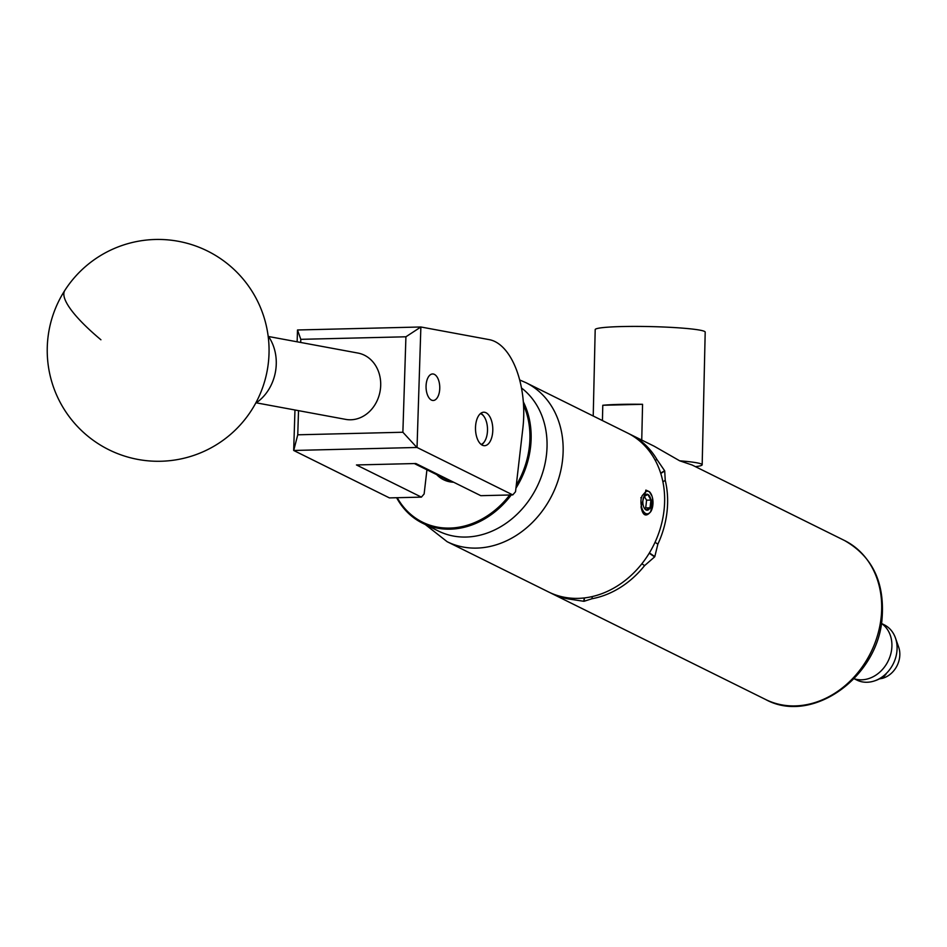 <?xml version="1.0" encoding="UTF-8"?>
<svg xmlns="http://www.w3.org/2000/svg" width="947" height="947" viewBox="0 0 947 947"><rect width="100%" height="100%" fill="white"/><g stroke="black" fill="none" stroke-linecap="round" stroke-linejoin="round"><path stroke-width="1.42" d="M434.401 374.385A13.27 6.854 88.6 0 0 432.59 373.958A13.27 6.854 88.6 0 0 426.079 385.63A13.27 6.854 88.6 0 0 431.418 400.06A13.27 6.854 88.6 0 0 433.229 400.486A13.27 6.854 88.6 0 0 439.739 388.815A13.27 6.854 88.6 0 0 434.401 374.385M486.024 412.75A16.75 8.653 88.6 0 0 483.739 412.217A16.75 8.653 88.6 0 0 475.524 426.943A16.75 8.653 88.6 0 0 482.272 445.161A16.75 8.653 88.6 0 0 484.544 445.694A16.75 8.653 88.6 0 0 492.771 430.956A16.75 8.653 88.6 0 0 486.024 412.75M297.133 341.808L297.512 329.982L420.87 326.987L489.303 339.653A70.989 36.673 88.6 0 1 522.886 428.056L515.523 491.73L512.777 494.914L417.035 447.469L293.677 450.464L294.967 409.992M426.931 469.795L424.138 493.943L421.403 497.128L356.463 464.953L415.863 463.521L480.804 495.683L512.777 494.914M421.403 497.128L389.418 497.897L293.677 450.464M298.518 410.643L297.749 434.803L402.877 432.246L405.92 336.789L420.87 326.987L417.035 447.469M405.92 336.789L300.791 339.334L300.696 342.459M300.791 339.334L297.512 329.982M297.749 434.803L293.724 450.429M416.858 447.446L402.877 432.246M255.654 403.244A44.367 37.773 -79.5 0 0 268.119 335.901M511.273 494.95A83.064 68.634 116.4 0 1 422.587 523.206L438.485 531.078A83.064 68.634 -63.6 0 0 526.496 503.721A83.064 68.634 -63.6 0 0 536.203 404.298A83.064 68.634 -63.6 0 0 521.477 387.974M397.255 497.708A82.176 67.9 -63.6 0 0 398.805 500.359A82.176 67.9 -63.6 0 0 509.699 494.985M516.257 485.29A82.176 67.9 -63.6 0 0 523.537 404.961M523.324 401.824A83.064 68.634 116.4 0 1 515.926 488.202M422.587 523.206A83.064 68.634 116.4 0 1 398.604 501.141A83.064 68.634 116.4 0 1 396.627 497.731M453.625 482.224A34.79 28.741 116.4 0 1 443.563 479.727A34.79 28.741 116.4 0 1 436.733 474.66M481.135 444.439A15.614 8.061 88.6 0 0 482.023 444.025A15.614 8.061 88.6 0 0 484.604 441.409A15.614 8.061 88.6 0 0 484 416.502A15.614 8.061 88.6 0 0 480.378 413.638M480.827 413.271A16.501 8.523 -91.4 0 1 483.503 415.804A16.501 8.523 -91.4 0 1 483.751 416.159M484.367 441.752A16.501 8.523 -91.4 0 1 484.13 442.119A16.501 8.523 -91.4 0 1 481.597 444.77M268.546 336.516L357.966 353.065A33.725 28.706 100.5 0 1 380.694 385.524A33.725 28.706 100.5 0 1 345.691 419.379L256.27 402.83M854.04 678.703A31.062 25.664 -63.6 0 0 885.918 664.96A31.062 25.664 -63.6 0 0 881.444 623.41M881.539 623.481L884.167 624.783A30.837 25.486 116.4 0 1 895.46 637.994L898.656 647.097A22.183 18.336 116.4 0 1 899.65 657.23A22.183 18.336 116.4 0 1 883.326 678.052L882.379 678.36L886.061 674.11A30.079 24.859 116.4 0 1 874.945 680.763A30.079 24.859 116.4 0 1 874.543 680.893M895.46 637.994A30.837 25.486 116.4 0 1 896.833 652.069A30.837 25.486 116.4 0 1 874.14 681.023A30.837 25.486 116.4 0 1 856.786 680.041L854.158 678.739M879.361 678.892L882.379 678.36M644.564 508.48L645.641 507.912A83.715 69.178 -63.6 0 0 646.174 504.041A83.715 69.178 -63.6 0 0 646.541 500.17L644.173 496.133M644.173 507.912A8.002 4.131 88.6 0 0 644.635 508.646A8.002 4.131 88.6 0 0 646.079 509.948A8.002 4.131 88.6 0 0 650.021 507.817A8.002 4.131 88.6 0 0 650.92 500.063A8.002 4.131 88.6 0 0 647.866 494.452A8.002 4.131 88.6 0 0 644.327 495.885A8.002 4.131 88.6 0 0 643.924 496.595A8.002 4.131 88.6 0 0 643.025 504.349A8.002 4.131 88.6 0 0 644.173 507.912M644.374 508.255L646.079 509.948L650.021 507.817L650.92 500.063L647.866 494.452L643.924 496.595M640.847 497.696L641.202 498.477A11.648 6.013 88.6 0 0 643.996 512.126A11.648 6.013 88.6 0 0 651.406 510.362A11.648 6.013 88.6 0 0 652.294 507.983A11.648 6.013 88.6 0 0 652.01 496.169A11.648 6.013 88.6 0 0 649.358 491.682L652.01 496.169M652.566 498.229L650.767 511.652A12.062 6.238 88.6 0 0 651.311 510.67A12.062 6.238 88.6 0 0 652.234 508.208A12.062 6.238 88.6 0 0 652.258 508.089M660.757 473.476L664.711 470.99L665.244 480.33A88.734 73.321 116.4 0 1 666.984 512.126A88.734 73.321 116.4 0 1 657.857 544.17L654.803 556.587L649.405 552.918M649.216 553.214L654.614 556.883A88.734 73.321 -63.6 0 0 654.803 556.587M654.614 556.883L644.587 565.619A88.734 73.321 116.4 0 1 592.005 598.729L584.11 601.274L584.5 597.912M584.192 597.959L583.802 601.286A88.734 73.321 -63.6 0 0 584.11 601.274M583.802 601.286L570.378 599.25A88.734 73.321 116.4 0 1 551.639 593.473A88.734 73.321 116.4 0 1 550.148 592.715M695.441 466.658A55.021 4.273 -178.7 0 0 702.177 464.776L705.195 332.101A55.021 4.273 -178.7 0 0 697.288 329.71A55.021 4.273 -178.7 0 0 635.496 326.407A55.021 4.273 -178.7 0 0 595.19 329.603L593.224 416.017M602.434 420.586L602.777 405.269A55.021 4.273 1.3 0 1 642.563 404.31L641.746 440.059M702.177 464.776A55.021 4.273 -178.7 0 0 694.269 462.385A55.021 4.273 -178.7 0 0 679.686 460.81L692.091 465.001L844.487 540.5A88.734 73.321 -63.6 0 1 881.053 618.178A88.734 73.321 -63.6 0 1 765.697 699.537C811.532 724.739 877.384 678.028 882.024 619.137C884.948 582.618 872.436 556.41 844.487 540.5M648.908 491.446L646.02 490.155L641.036 506.834C642.753 515.713 645.996 517.322 650.767 511.652M647.772 491.15L645.771 490.167M578.084 598.374A88.734 73.321 -63.6 0 0 660.379 528.154A88.734 73.321 -63.6 0 0 627.423 432.957L525.94 382.683A88.734 73.321 116.4 0 1 558.896 477.88A88.734 73.321 116.4 0 1 476.613 548.1A88.734 73.321 116.4 0 1 447.15 541.708L548.633 591.993A88.734 73.321 -63.6 0 0 578.084 598.374M602.777 405.269L642.563 404.31M628.915 433.726A88.734 73.321 116.4 0 1 630.418 434.448L654.223 446.238L679.686 460.81M630.418 434.448A88.734 73.321 116.4 0 1 656.875 459.413L664.593 470.695L660.663 473.169M665.244 480.33L662.9 481.81M655.052 542.264L657.857 544.17M655.277 460.42L656.875 459.413M570.378 599.25L570.508 598.125M644.587 565.619L641.877 563.773M592.254 596.563L592.005 598.729M641.202 498.477L642.137 495.743L646.694 491.02L649.358 491.682M646.328 491.055L642.137 495.743M645.641 507.912L650.021 507.817M646.541 500.17L650.92 500.063M643.238 494.571L647.866 494.452M100.915 339.772A110.917 25.202 -147.3 0 1 64.834 290.398A110.917 110.917 0 0 0 98.18 443.681A110.917 110.917 0 0 0 251.452 410.335A110.917 110.917 0 0 0 178.344 241.296A110.917 110.917 0 0 0 64.834 290.398M484 416.502L483.503 415.804M484.604 441.409L484.13 442.119M874.945 680.763L874.14 681.023M525.94 382.683L519.678 379.972M551.639 593.473L765.697 699.537M425.31 524.555L447.15 541.708M451.731 482.094L414.324 463.557M645.984 491.031L646.694 491.02"/></g></svg>
